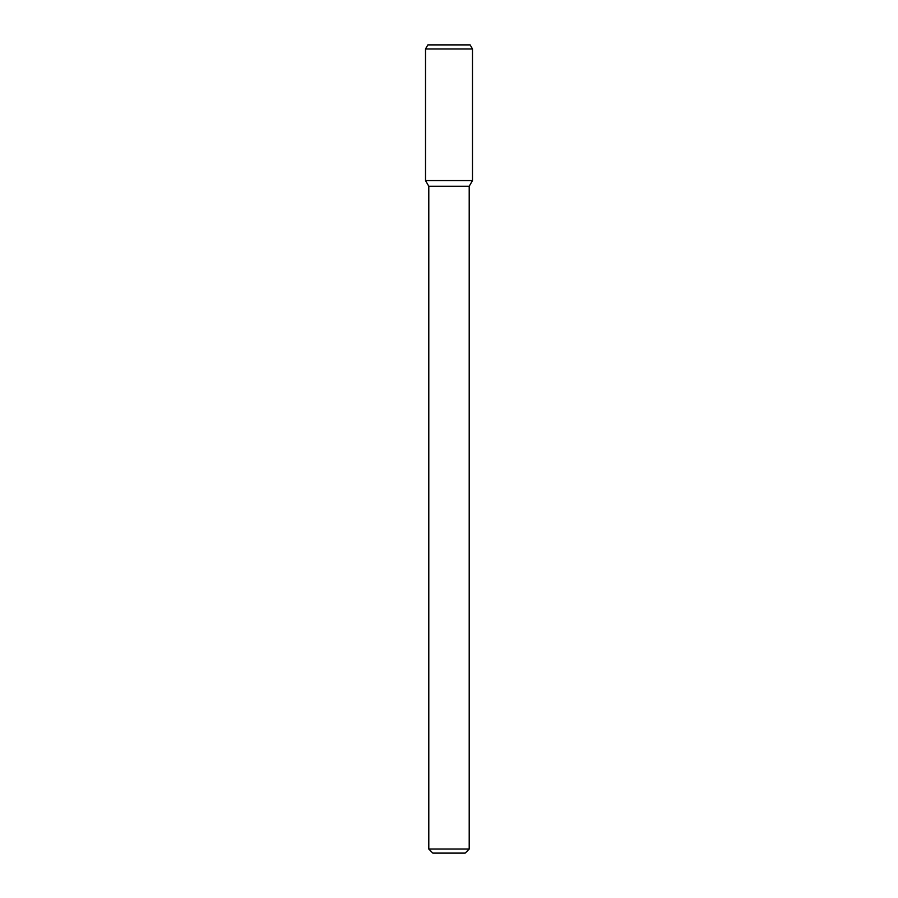 <?xml version="1.0" encoding="UTF-8"?>
<svg xmlns="http://www.w3.org/2000/svg" width="898" height="898" viewBox="0 0 898 898"><rect width="100%" height="100%" fill="white"/><g stroke="black" fill="none" stroke-linecap="round" stroke-linejoin="round"><path stroke-width="1.35" d="M469.205 849.059L428.795 849.059L432.836 853.1L465.164 853.1L469.205 849.059L469.205 186.256L472.483 180.588L472.483 48.941L425.517 48.941L425.517 180.588L472.483 180.588L425.517 180.588L428.795 186.256L469.205 186.256M425.517 48.941L427.852 44.9L470.148 44.9L472.483 48.941M428.795 849.059L428.795 186.256"/></g></svg>
